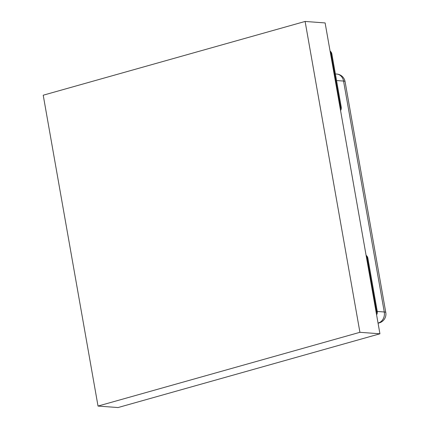 <?xml version="1.0" encoding="UTF-8"?>
<svg xmlns="http://www.w3.org/2000/svg" width="429" height="429" viewBox="0 0 429 429"><rect width="100%" height="100%" fill="white"/><g stroke="black" fill="none" stroke-linecap="round" stroke-linejoin="round"><path stroke-width="0.64" d="M98.027 406.065L118.039 407.55L379.933 333.794L325.118 22.935L305.11 21.45L43.216 95.206L98.027 406.065L359.92 332.309L379.933 333.794M359.92 332.309L305.11 21.45M378.04 323.064L378.351 322.973A9.138 7.636 -85.8 0 0 384.271 311.985L343.554 81.06A9.138 7.636 -85.8 0 0 336.744 74.056L335.387 73.954M378.019 322.946L378.351 322.973A9.138 4.799 74.3 0 0 379.263 322.887A9.138 9.138 0 0 0 385.784 312.505L345.066 81.58A9.138 9.138 0 0 0 336.744 74.056M336.545 80.539L343.554 81.06A9.138 1.459 -10 0 1 345.066 81.58M377.263 311.465L384.271 311.985A9.138 1.459 -10 0 1 385.784 312.505M330.528 53.63L331.097 53.673A4.569 0.729 -10 0 1 331.853 53.931A4.569 4.569 0 0 0 330.078 51.056M330.158 51.534A4.569 3.818 94.2 0 1 331.097 53.673L340.492 106.96A4.569 3.818 94.2 0 1 340.363 109.395M339.929 106.918L340.492 106.96A4.569 0.729 170 0 1 341.253 107.223L331.853 53.931M366.548 257.909L367.117 257.952A4.569 3.818 -85.8 0 0 366.178 255.813M376.383 313.674A4.569 3.818 -85.8 0 0 376.512 311.239L367.117 257.952A4.569 0.729 170 0 1 367.873 258.21A4.569 4.569 0 0 0 366.098 255.335M375.949 311.197L376.512 311.239A4.569 0.729 170 0 1 377.268 311.502L367.873 258.21M378.067 323.225L379.263 322.887M340.562 110.532A4.569 4.569 0 0 0 341.253 107.223M376.582 314.811A4.569 4.569 0 0 0 377.268 311.502"/></g></svg>
